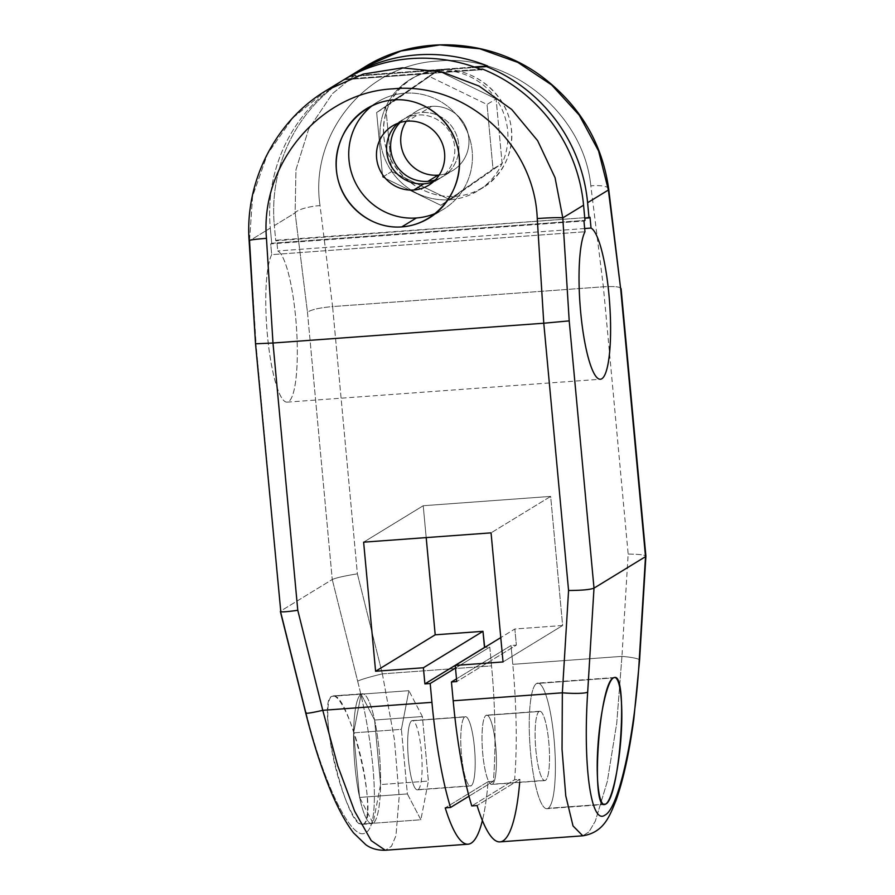 <?xml version="1.0" encoding="UTF-8"?>
<svg xmlns="http://www.w3.org/2000/svg" width="895" height="895" viewBox="0 0 895 895"><rect width="100%" height="100%" fill="white"/><g stroke="black" fill="none" stroke-linecap="round" stroke-linejoin="round"><path stroke-width="0.67" stroke-dasharray="4.47 3.36" d="M305.754 713.102A21.715 1.454 166 0 1 306.135 712.7L280.739 611.028L306.135 712.7C323.945 785.631 352.608 842.945 365.775 832.551C379.961 826.23 376.18 753.691 357.653 681.196L332.258 579.524L357.653 681.196A21.715 1.454 166 0 1 382.378 673.868L357.385 573.84C344.351 575.932 335.983 577.834 332.258 579.524C335.983 577.834 344.351 575.932 357.385 573.84L332.593 306.571C319.437 307.768 311.068 309.67 307.466 312.265L332.258 579.524L280.739 611.028L255.948 343.769L280.739 611.028L332.258 579.524L307.466 312.265L295.115 212.909L274.34 225.607L275.749 240.8L276.756 240.184L277.752 250.947A75.986 14.812 -94.2 0 1 297.174 361.435A75.986 14.812 -94.2 0 1 273.758 375.755A75.986 14.812 -94.2 0 1 271.7 254.65L270.704 243.899L271.711 243.272L270.301 228.08L249.526 240.777A21.715 1.163 -3.6 0 1 249.101 240.576A21.715 1.163 -3.6 0 0 249.526 240.777L270.301 228.08A160.115 156.267 58.6 0 1 343.4 80.024M363.627 823.948C357.206 828.166 344.049 801.719 335.558 767.552C326.988 733.43 325.187 700.035 331.743 696.321C338.165 692.103 351.321 718.551 359.801 752.729C368.382 786.839 370.172 820.234 363.627 823.948L362.341 824.373C346.41 828.927 316.114 702.116 331.743 696.321L361.11 694.173A65.134 12.698 85.8 0 0 353.603 732.86A65.134 12.698 85.8 0 0 359.589 797.411A65.134 12.698 85.8 0 0 371.839 823.68A65.134 12.698 85.8 0 0 373.081 823.266L363.627 823.948L373.081 823.266A65.134 12.698 85.8 0 0 380.588 784.568A65.134 12.698 85.8 0 0 374.602 720.027A65.134 12.698 85.8 0 0 362.352 693.759A65.134 12.698 85.8 0 0 361.11 694.173L333.029 695.896C348.96 691.354 379.256 818.153 363.627 823.948M373.081 823.266L359.589 797.411A65.134 12.698 85.8 0 0 373.081 823.266A65.134 12.698 85.8 0 0 380.588 784.568L373.081 823.266L420.874 819.764L407.382 793.921L359.589 797.411L353.603 732.86L361.11 694.173L374.602 720.027L380.588 784.568A65.134 12.698 85.8 0 0 374.602 720.027A65.134 12.698 85.8 0 0 361.11 694.173A65.134 12.698 85.8 0 0 353.603 732.86A65.134 12.698 85.8 0 0 359.589 797.411L373.081 823.266L380.588 784.568L428.381 781.078L420.874 819.764L373.081 823.266M380.588 784.568L374.602 720.027L422.384 716.537L428.381 781.078L380.588 784.568M374.602 720.027L361.11 694.173L408.892 690.683L422.384 716.537L374.602 720.027M361.11 694.173L353.603 732.86L401.396 729.369L408.892 690.683L361.11 694.173M353.603 732.86L359.589 797.411L407.382 793.921L401.396 729.369L353.603 732.86M407.382 793.921L420.874 819.764L428.381 781.078L422.384 716.537L408.892 690.683L401.396 729.369L407.382 793.921M418.077 789.647A34.737 6.768 -94.2 0 1 408.422 759.184A34.737 6.768 -94.2 0 1 411.689 720.799A34.737 6.768 -94.2 0 1 421.344 751.274A34.737 6.768 -94.2 0 1 418.077 789.647A34.737 6.768 -94.2 0 1 417.417 789.871A34.737 6.768 -94.2 0 1 408.265 757.45A34.737 6.768 -94.2 0 1 411.689 720.799L464.785 716.929A34.737 6.768 85.8 0 0 461.361 753.568A34.737 6.768 85.8 0 0 470.513 785.989A34.737 6.768 85.8 0 0 471.173 785.765L418.077 789.647L471.173 785.765A34.737 6.768 85.8 0 0 474.439 747.392A34.737 6.768 85.8 0 0 464.785 716.929A34.737 6.768 85.8 0 0 461.518 755.302A34.737 6.768 85.8 0 0 471.173 785.765A34.737 6.768 85.8 0 0 474.596 749.126A34.737 6.768 85.8 0 0 465.445 716.705A34.737 6.768 85.8 0 0 464.785 716.929L411.689 720.799A34.737 6.768 -94.2 0 1 412.349 720.576A34.737 6.768 -94.2 0 1 421.5 752.997A34.737 6.768 -94.2 0 1 418.077 789.647M539.126 711.491A34.737 6.768 85.8 0 0 535.702 748.142A34.737 6.768 85.8 0 0 544.842 780.563A34.737 6.768 85.8 0 0 545.502 780.339L492.407 784.221A34.737 6.768 -94.2 0 1 491.747 784.445A34.737 6.768 -94.2 0 1 482.606 752.024A34.737 6.768 -94.2 0 1 486.03 715.374L539.126 711.491A34.737 6.768 85.8 0 0 535.848 749.865A34.737 6.768 85.8 0 0 545.502 780.339A34.737 6.768 85.8 0 0 548.78 741.966A34.737 6.768 85.8 0 0 539.126 711.491L486.03 715.374A34.737 6.768 -94.2 0 1 495.685 745.837A34.737 6.768 -94.2 0 1 492.407 784.221A34.737 6.768 -94.2 0 1 482.752 753.747A34.737 6.768 -94.2 0 1 486.03 715.374A34.737 6.768 -94.2 0 1 486.69 715.15A34.737 6.768 -94.2 0 1 495.83 747.571A34.737 6.768 -94.2 0 1 492.407 784.221L545.502 780.339A34.737 6.768 85.8 0 0 548.926 743.689A34.737 6.768 85.8 0 0 539.786 711.268A34.737 6.768 85.8 0 0 539.126 711.491M548.098 808.308A62.963 12.273 -94.2 0 1 530.601 753.075A62.963 12.273 -94.2 0 1 536.53 683.523A62.963 12.273 -94.2 0 1 554.027 738.755A62.963 12.273 -94.2 0 1 548.098 808.308A62.963 12.273 -94.2 0 1 546.901 808.711A62.963 12.273 -94.2 0 1 530.321 749.954A62.963 12.273 -94.2 0 1 536.53 683.523L613.355 677.907L536.53 683.523A62.963 12.273 -94.2 0 1 537.727 683.12A62.963 12.273 -94.2 0 1 554.307 741.877A62.963 12.273 -94.2 0 1 548.098 808.308L603.42 804.269L548.098 808.308M306.135 712.7C323.945 785.631 352.608 842.945 365.775 832.551C379.961 826.23 376.18 753.691 357.653 681.196A21.715 1.454 166 0 1 382.378 673.868L491.545 665.891L489.8 647.074L455.488 668.05L489.8 647.074L484.676 647.443L489.8 647.074L491.545 665.891A160.115 31.202 -94.2 0 1 493.402 781.268L488.088 781.659A160.115 31.202 -94.2 0 1 482.383 820.536A160.115 31.202 85.8 0 0 488.088 781.659L493.402 781.268A160.115 31.202 85.8 0 0 491.545 665.891L382.378 673.868L357.385 573.84L332.593 306.571L603.375 286.792L628.167 554.05L621.947 656.371L616.756 723.071L607.325 781.402L595.309 821.162L588.988 831.88L582.79 835.818L588.988 831.88L595.309 821.162L607.325 781.402L616.756 723.082L621.947 656.371A21.715 2.752 -176.5 0 1 639.578 660.118M608.667 188.823A21.715 5.37 -7.1 0 0 590.823 185.813L603.375 286.792L628.167 554.05L621.947 656.371L512.779 664.336A160.115 31.202 -94.2 0 1 514.636 779.724L519.95 779.332A160.115 31.202 -94.2 0 1 499.958 841.871M382.378 673.868L394.382 739.326L399.17 796.617L395.948 835.729L391.473 846.312L385.32 850.25L391.462 846.312L395.948 835.729L399.17 796.617L394.382 739.326L382.378 673.868M639.578 660.152A21.715 2.752 -176.5 0 0 621.947 656.371L512.779 664.336L511.034 645.519L516.348 645.127L514.849 628.995L562.631 625.504L550.66 496.412L423.223 505.731L426.188 537.593L423.223 505.731L363.627 542.169L423.223 505.731L550.66 496.412L491.064 532.861L550.66 496.412L562.631 625.504L503.035 661.942L562.631 625.504L514.849 628.995L500.775 637.598L514.849 628.995L516.348 645.127L456.741 681.576L516.348 645.127L511.034 645.519L456.495 678.869L511.034 645.519L512.779 664.336A160.115 31.202 85.8 0 1 514.636 779.724L471.777 805.925L514.636 779.724L519.95 779.332L477.091 805.534L519.95 779.332A160.115 31.202 85.8 0 1 519.693 782.398M493.402 781.268L468.98 796.203L493.402 781.268M562.798 217.888L555.045 177.646L537.626 140.66L511.727 109.47L479.105 86.088L441.873 71.936L402.426 67.852L363.213 74.084L326.72 90.227L292.788 117.916L267.404 154.164L252.58 196.251L249.526 240.777L256.082 343.96M608.678 188.89A21.715 5.37 -7.1 0 0 590.823 185.813L603.375 286.792L332.593 306.571L320.03 205.593C309.167 133.5 366.57 64.239 438.684 61.005C510.284 53.734 583.719 113.441 590.823 185.813C583.719 113.441 510.284 53.734 438.684 61.005C366.57 64.239 309.167 133.5 320.03 205.593A21.715 5.37 -7.1 0 0 295.115 212.909L295.954 169.737L308.741 128.891L332.414 93.684L365.093 66.767L332.414 93.684L308.741 128.891L295.954 169.737L295.115 212.909L307.466 312.265C311.068 309.67 319.437 307.768 332.593 306.571L320.03 205.593A21.715 5.37 -7.1 0 0 295.115 212.909L274.34 225.607A160.115 156.267 58.6 0 1 344.933 79.129A160.115 156.267 -121.4 0 0 274.34 225.607L275.749 240.8L590.029 217.295L276.756 240.184L277.752 250.947A75.986 14.812 -94.2 0 1 296.614 329.662A75.986 14.812 -94.2 0 1 287.082 402.135A75.986 14.812 -94.2 0 1 267.84 339.339A75.986 14.812 -94.2 0 1 271.7 254.65L584.961 231.76L271.7 254.65L270.704 243.899L583.965 221.009L271.711 243.272L584.972 220.383L271.711 243.272L270.301 228.08A160.115 156.267 -121.4 0 1 344.888 79.129L480.369 69.228L344.933 79.129M326.72 90.227L292.788 117.916L267.404 154.164L252.58 196.251L249.526 240.777M455.499 196.329C489.632 194.081 515.811 162.185 511.336 128.287C507.375 94.344 473.802 66.812 439.736 69.553C405.614 71.79 379.435 103.697 383.91 137.595C387.871 171.527 421.444 199.07 455.499 196.329L449.916 199.742A65.134 63.567 -121.4 0 0 477.908 190.769A65.134 63.567 -121.4 0 0 502.106 163.438A65.134 63.567 -121.4 0 0 496.11 98.897A65.134 63.567 -121.4 0 0 437.946 70.649L439.736 69.553C468.532 67.371 497.81 86.423 507.823 113.844C517.981 141.231 507.375 172.925 483.166 187.547C474.73 192.626 465.512 195.546 455.499 196.329C426.714 198.511 397.436 179.459 387.423 152.027C377.265 124.651 387.871 92.946 412.08 78.324C420.516 73.256 429.734 70.325 439.736 69.553L437.946 70.649A65.134 63.567 -121.4 0 0 409.955 79.633A65.134 63.567 -121.4 0 0 385.756 106.952A65.134 63.567 -121.4 0 0 391.741 171.504A65.134 63.567 -121.4 0 0 449.916 199.742L455.499 196.329M449.916 199.742L391.741 171.504A65.134 63.567 -121.4 0 0 449.916 199.742A65.134 63.567 -121.4 0 0 502.106 163.438L440.821 205.302L382.657 177.065L391.741 171.504L385.756 106.952L437.946 70.649L496.11 98.897L502.106 163.438A65.134 63.567 -121.4 0 0 496.11 98.897A65.134 63.567 -121.4 0 0 437.946 70.649A65.134 63.567 -121.4 0 0 385.756 106.952A65.134 63.567 -121.4 0 0 391.741 171.504L449.916 199.742L502.106 163.438L440.821 205.302L449.916 199.742M502.106 163.438L496.11 98.897L487.025 104.458L493.011 168.998L502.106 163.438M496.11 98.897L437.946 70.649L428.85 76.209L487.025 104.458L496.11 98.897M437.946 70.649L376.661 112.513L437.946 70.649M385.756 106.952L391.741 171.504L382.657 177.065L376.661 112.513L385.756 106.952M382.657 177.065L440.821 205.302L493.011 168.998L487.025 104.458L428.85 76.209L376.661 112.513L382.657 177.065M406.263 121.261A34.737 33.898 58.6 0 1 431.647 106.337A34.737 33.898 58.6 0 1 468.756 137.696A34.737 33.898 58.6 0 1 439.165 175.073A34.737 33.898 58.6 0 0 452.959 170.397A34.737 33.898 58.6 0 0 467.168 130.39A34.737 33.898 58.6 0 0 431.647 106.337L421.545 112.513A34.737 33.898 -121.4 0 0 406.61 117.301A34.737 33.898 -121.4 0 0 400.099 122.514A34.737 33.898 -121.4 0 1 421.545 112.513L431.647 106.337A34.737 33.898 58.6 0 0 416.712 111.114A34.737 33.898 58.6 0 0 406.263 121.261M397.805 123.309A34.737 33.898 58.6 0 1 402.571 119.762A34.737 33.898 58.6 0 1 417.506 114.985L407.404 121.161L417.506 114.985A34.737 33.898 58.6 0 1 453.027 139.038A34.737 33.898 58.6 0 1 438.818 179.045A34.737 33.898 58.6 0 1 433.482 181.674A34.737 33.898 58.6 0 0 453.854 141.969A34.737 33.898 58.6 0 0 417.506 114.985A34.737 33.898 58.6 0 0 397.805 123.309M349.374 76.623L475.525 67.416L349.374 76.623M442.857 176.572A34.737 33.898 -121.4 0 1 435.238 179.996A34.737 33.898 -121.4 0 0 458.162 140.705A34.737 33.898 -121.4 0 0 421.545 112.513A34.737 33.898 -121.4 0 1 457.065 136.566A34.737 33.898 -121.4 0 1 442.857 176.572L452.959 170.397M350.549 75.997L474.249 66.957L350.549 75.997M620.727 289.376C621.846 286.959 616.062 286.098 603.375 286.792C616.062 286.098 621.846 286.959 620.727 289.376L621.085 288.604M628.167 554.05C640.909 554.262 646.693 555.135 645.519 556.645C646.693 555.135 640.909 554.262 628.167 554.05M372.398 105.543A62.963 61.442 58.6 0 1 377.746 101.862A62.963 61.442 58.6 0 1 404.808 93.192L393.856 99.882L404.808 93.192A62.963 61.442 58.6 0 1 469.181 136.801A62.963 61.442 58.6 0 1 443.439 209.296A62.963 61.442 58.6 0 1 435.988 213.167A62.963 61.442 58.6 0 0 470.401 140.918A62.963 61.442 58.6 0 0 404.808 93.192A62.963 61.442 58.6 0 0 372.398 105.543M584.659 228.527L277.752 250.947L584.659 228.527M481.521 69.698L343.881 79.744L481.521 69.698M488.088 781.659L445.229 807.872L488.088 781.659M362.341 824.373L371.839 823.68M333.029 695.896L362.352 693.759M544.842 780.563L491.747 784.445M417.417 789.871L470.513 785.989M604.528 804.504L546.901 808.711M614.507 677.515L537.727 683.12M539.786 711.268L486.69 715.15M412.349 720.576L465.445 716.705M365.395 66.588L364.612 67.058M483.289 187.469L477.908 190.769M411.957 78.402L409.955 79.633M406.61 117.301L416.712 111.114M402.571 119.762L392.469 125.938M366.603 108.675L377.746 101.862M429.018 218.111L443.439 209.296M438.818 179.045L428.716 185.22M287.082 402.135L600.355 379.245"/><path stroke-width="1.34" d="M249.526 240.777L255.534 343.893L280.739 611.028C279.542 612.337 285.225 612.09 297.778 610.278L322.771 710.317L431.938 702.34A160.115 31.202 85.8 0 0 450.543 807.48L445.229 807.872A160.115 31.202 85.8 0 0 468.096 844.198A160.115 31.202 85.8 0 0 482.383 820.536A160.115 31.202 -94.2 0 1 445.229 807.872L450.543 807.48A160.115 31.202 -94.2 0 1 431.938 702.34L430.193 683.511L455.488 668.05L430.193 683.511L424.89 683.903L423.391 667.759L375.598 671.25L363.627 542.169L491.064 532.861L503.035 661.942L455.253 665.432L456.741 681.576L451.438 681.956L453.183 700.785L562.351 692.808L568.571 590.487C581.784 590.42 590.264 589.637 594 588.138L645.519 556.645L639.198 660.622C635.036 734.784 618.557 808.8 605.009 815.076C591.215 825.514 582.802 766.724 587.679 692.126L594 588.138L587.679 692.126A21.715 2.752 -176.5 0 1 562.351 692.808L562.038 749.316L565.763 795.823L573.024 825.928L582.79 835.818L573.024 825.928L565.763 795.823L562.038 749.316L562.351 692.808L568.571 590.487L543.78 323.229L272.986 343.02L297.778 610.278L322.771 710.317L431.938 702.34L430.193 683.511L424.89 683.903L423.391 667.759L375.598 671.25L363.627 542.169L491.064 532.861L503.035 661.942L455.253 665.432L456.741 681.576L451.438 681.956L453.183 700.785L562.351 692.808A21.715 2.752 -176.5 0 0 587.679 692.126C582.802 766.724 591.215 825.514 605.009 815.076C618.557 808.8 635.036 734.784 639.198 660.622L645.519 556.645L620.727 289.376L608.376 190.02L587.601 202.717A160.115 156.267 -121.4 0 0 486.567 66.599L487.585 65.984A160.115 156.267 -121.4 0 0 349.945 76.041L348.927 76.657A160.115 156.267 -121.4 0 0 347.45 77.563A160.115 156.267 -121.4 0 0 344.933 79.129L343.881 79.744A160.115 156.267 58.6 0 1 481.521 69.698L482.528 69.072A160.115 156.267 58.6 0 1 583.562 205.19L562.798 217.888L555.045 177.646L537.626 140.66L511.727 109.47L479.105 86.088L441.873 71.936L402.426 67.852L363.225 74.084L326.72 90.227M613.355 677.907C599.225 683.444 590.487 808.8 604.528 804.504L605.68 804.102L603.42 804.269L605.68 804.102C611.934 800.522 619.228 767.574 621.231 733.844C623.334 700.058 619.631 673.823 613.355 677.907C607.09 681.498 599.807 714.434 597.793 748.175C595.701 781.962 599.393 808.185 605.68 804.102C619.81 798.564 628.536 673.208 614.496 677.515L613.355 677.907M639.578 660.118A21.715 2.752 -176.5 0 1 639.198 660.622A21.715 2.752 -176.5 0 0 639.578 660.152L633.828 719.054C629.308 752.371 623.435 779.332 616.219 799.917C609.708 815.916 604.181 832.328 582.768 835.818L499.958 841.871A160.115 31.202 -94.2 0 1 477.091 805.534L471.777 805.925A160.115 31.202 -94.2 0 1 453.183 700.785A160.115 31.202 85.8 0 0 471.777 805.925L477.091 805.534A160.115 31.202 85.8 0 0 519.693 782.398M305.754 713.102C311.124 734.582 317.154 754.552 323.833 773.023C333.175 799.112 343.053 819.048 353.48 832.842L365.865 844.768C371.089 848.572 377.556 850.407 385.286 850.25L371.246 840.662L354.644 811.25L337.706 765.706L322.771 710.317A21.715 1.454 166 0 1 305.754 713.102L280.359 611.475M426.188 537.593L435.205 634.812L482.987 631.322L484.676 647.443L424.89 683.903L484.486 647.454L482.987 631.322L423.391 667.759L482.987 631.322L435.205 634.812L375.598 671.25L435.205 634.812L426.188 537.593M468.98 796.203L450.543 807.48L468.98 796.203M456.495 678.869L451.438 681.956L456.495 678.869M500.775 637.598L455.253 665.432L500.775 637.598M468.096 844.198L385.286 850.25L371.246 840.662L354.644 811.239L337.706 765.706L322.771 710.317A21.715 1.454 166 0 1 305.754 713.125A21.715 1.454 166 0 1 306.135 712.7M255.534 343.893L249.101 240.576C244.816 181.338 275.548 120.859 326.228 90.529L343.4 80.024A160.115 156.267 58.6 0 1 344.888 79.129A160.115 156.267 58.6 0 1 348.927 76.657L349.945 76.041A160.115 156.267 58.6 0 1 487.585 65.984L474.249 66.957L487.585 65.984L475.525 67.416L486.567 66.599A160.115 156.267 58.6 0 1 587.601 202.717L589.011 217.921L590.029 217.295L591.024 228.057A75.986 14.812 -94.2 0 1 610.446 338.545A75.986 14.812 -94.2 0 1 587.03 352.865A75.986 14.812 -94.2 0 1 584.961 231.76L583.965 221.009L584.972 220.383L583.562 205.19L562.798 217.888A21.715 1.163 -3.6 0 0 537.257 218.559L543.78 323.229L569.209 320.88L543.78 323.229L537.257 218.559A21.715 1.163 -3.6 0 1 562.798 217.888L569.209 320.88L594 588.138C590.264 589.637 581.784 590.42 568.571 590.487L543.78 323.229L272.986 343.02L266.464 238.35C259.919 163.617 321.171 91.995 393.162 88.84C464.897 81.49 534.472 143.558 537.257 218.559C534.472 143.558 464.897 81.49 393.162 88.84C321.171 91.995 259.919 163.617 266.464 238.35A21.715 1.163 -3.6 0 0 249.101 240.565A21.715 1.163 -3.6 0 1 266.464 238.35L272.986 343.02L255.948 343.769L272.986 343.02L297.778 610.278C285.225 612.09 279.542 612.337 280.739 611.028M344.888 79.129L343.881 79.744A160.115 156.267 -121.4 0 1 481.521 69.698L482.528 69.072L480.369 69.228L482.528 69.072A160.115 156.267 -121.4 0 1 583.562 205.19L584.972 220.383L583.965 221.009L584.961 231.76A75.986 14.812 85.8 0 0 581.101 316.45A75.986 14.812 85.8 0 0 600.355 379.245A75.986 14.812 85.8 0 0 609.887 306.772A75.986 14.812 85.8 0 0 591.024 228.057L590.029 217.295L584.771 218.223L589.011 217.921L587.601 202.717L608.376 190.02A21.715 5.37 -7.1 0 0 608.678 188.89L620.727 289.376L608.376 190.02L598.598 151.02L579.278 115.198L551.734 85.014L517.825 62.404L479.754 48.766L439.96 44.907L400.926 51.026L365.093 66.767L400.926 51.026L439.96 44.907L479.765 48.766L517.825 62.404L551.734 85.014L579.278 115.198L598.598 151.02L608.376 190.02A21.715 5.37 -7.1 0 0 608.667 188.823M438.035 175.174A34.737 33.898 58.6 0 1 405.614 157.945A34.737 33.898 58.6 0 1 406.263 121.261A34.737 33.898 58.6 0 0 405.614 157.945A34.737 33.898 58.6 0 0 438.035 175.174L427.933 181.361L438.035 175.174A34.737 33.898 58.6 0 0 439.165 175.073A34.737 33.898 58.6 0 1 438.035 175.174M400.099 122.514A34.737 33.898 -121.4 0 0 394.001 161.268A34.737 33.898 -121.4 0 0 427.933 181.361A34.737 33.898 -121.4 0 0 435.238 179.996A34.737 33.898 -121.4 0 1 427.933 181.361A34.737 33.898 -121.4 0 1 394.001 161.268A34.737 33.898 -121.4 0 1 400.099 122.514M423.883 183.822A34.737 33.898 58.6 0 1 389.459 162.61A34.737 33.898 58.6 0 1 397.805 123.309A34.737 33.898 58.6 0 0 389.459 162.61A34.737 33.898 58.6 0 0 423.883 183.822L413.792 190.008L423.883 183.822A34.737 33.898 58.6 0 0 433.482 181.674A34.737 33.898 58.6 0 1 423.883 183.822M407.404 121.161A34.737 33.898 -121.4 0 0 392.469 125.938A34.737 33.898 -121.4 0 0 378.272 165.944A34.737 33.898 -121.4 0 0 413.792 190.008A34.737 33.898 -121.4 0 0 444.58 153.101A34.737 33.898 -121.4 0 0 407.404 121.161A34.737 33.898 -121.4 0 0 376.616 158.068A34.737 33.898 -121.4 0 0 413.792 190.008A34.737 33.898 -121.4 0 0 428.716 185.22A34.737 33.898 -121.4 0 0 442.924 145.214A34.737 33.898 -121.4 0 0 407.404 121.161M349.945 76.041L350.549 75.997L349.945 76.041M562.798 217.888L569.209 320.88L594 588.138L645.519 556.645L620.727 289.376M621.085 288.604L645.899 556.153L639.578 660.152M401.765 226.905C368.829 229.567 338.086 201.901 336.218 167.902C333.857 133.937 360.875 102.041 393.856 99.882C426.792 97.231 457.524 124.897 459.403 158.896C461.764 192.861 434.735 224.757 401.765 226.905L416.376 217.977A62.963 61.442 58.6 0 1 353.133 177.49A62.963 61.442 58.6 0 1 372.398 105.543A62.963 61.442 58.6 0 0 353.133 177.49A62.963 61.442 58.6 0 0 416.376 217.977L401.765 226.905C411.443 226.155 420.482 223.258 428.884 218.19C453.027 203.601 465.053 171.885 456.842 144.431C448.775 116.932 421.69 97.768 393.856 99.882C384.168 100.632 375.128 103.54 366.726 108.597C342.584 123.186 330.568 154.913 338.769 182.367C346.835 209.866 373.931 229.019 401.765 226.905M435.988 213.167A62.963 61.442 58.6 0 1 416.376 217.977A62.963 61.442 58.6 0 0 435.988 213.167M591.024 228.057L584.659 228.527L591.024 228.057M608.678 188.89C602.29 143.636 580.642 106.673 543.724 77.988C492.541 38.451 417.708 33.562 364.612 67.058L347.45 77.563"/></g></svg>
